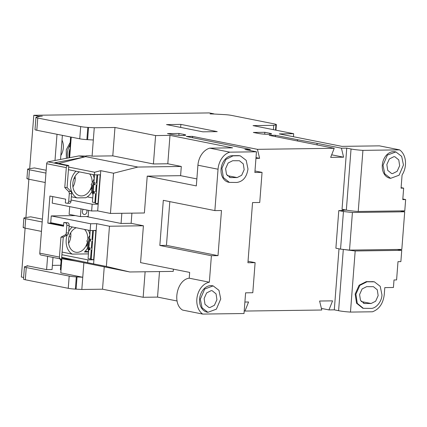 <?xml version="1.0" encoding="UTF-8"?>
<svg xmlns="http://www.w3.org/2000/svg" width="427" height="427" viewBox="0 0 427 427"><rect width="100%" height="100%" fill="white"/><g stroke="black" fill="none" stroke-linecap="round" stroke-linejoin="round"><path stroke-width="0.64" d="M62.016 140.152A13.274 9.97 -78.7 0 1 60.831 155.54M68.603 243.374A12.703 9.543 101.3 0 0 70.717 232.758M84.514 229.416A12.703 9.543 -78.7 0 1 87.813 238.293M87.487 241.613A12.703 9.543 -78.7 0 1 77.159 252.352A12.703 9.543 -78.7 0 1 75.643 252.213A12.703 9.543 -78.7 0 1 68.448 240.78A12.703 9.543 -78.7 0 1 76.187 227.762M72.942 186.957A12.703 9.543 101.3 0 0 75.056 176.34M89.67 173.933A12.703 9.543 -78.7 0 1 92.152 181.881M91.832 185.201A12.703 9.543 -78.7 0 1 81.498 195.934A12.703 9.543 -78.7 0 1 79.988 195.796A12.703 9.543 -78.7 0 1 72.787 185.11A12.703 9.543 -78.7 0 1 79.417 171.889M86.814 210.02A3.032 2.279 -78.7 0 1 84.45 214.493A3.032 2.279 -78.7 0 1 84.092 214.461A3.032 2.279 -78.7 0 1 82.416 212.4A3.032 2.279 -78.7 0 1 83.276 209.315M69.147 157.793A15.169 11.396 -78.7 0 1 70.434 147.486M238.058 155.62L240.401 155.914L246.208 160.349L247.98 168.98C246.753 177.098 243.006 181.592 236.739 182.468L229.39 182.398L223.353 177.552L221.917 168.275L225.846 159.479L233.046 155.844L232.309 155.695L238.058 155.62A13.467 10.115 -78.7 0 1 239.664 155.764L240.401 155.914M220.738 298.964L216.372 309.169L207.896 312.302L202.088 307.867L200.316 299.236L204.682 289.031L213.158 285.898L218.966 290.333L220.738 298.964M207.896 312.308L207.159 312.158A13.467 10.115 -78.7 0 1 199.58 299.092A13.467 10.115 -78.7 0 1 212.422 285.748L213.158 285.898M403.456 164.998L399.085 175.209L390.614 178.342L384.807 173.906L383.03 165.276L387.401 155.065L395.872 151.932L401.679 156.373L403.456 164.998M390.614 178.342L389.878 178.198A13.467 10.115 -78.7 0 1 382.293 165.132A13.467 10.115 -78.7 0 1 395.135 151.788L395.872 151.932M393.891 156.677L394.911 156.768L398.77 159.906L399.645 165.724L397.137 171.318L392.589 173.602L391.575 173.506L387.716 170.368L386.841 164.55L389.349 158.961L393.891 156.677M211.178 290.638L212.192 290.728L216.051 293.867L216.927 299.69L214.418 305.278L209.876 307.563L208.862 307.472L205.003 304.334L204.127 298.516L206.631 292.922L211.178 290.638M381.962 294.908L380.233 286.346L374.383 281.836L367.028 281.772L359.854 285.375L355.904 294.198L357.282 303.378L363.372 308.331L370.727 308.395C375.829 308.833 381.834 301.622 381.962 294.908M362.801 308.214L356.545 303.229L355.168 294.048L359.118 285.225L366.291 281.623L373.817 281.729M45.945 173.09L29.463 169.813C27.68 169.439 27.227 169.145 28.086 168.927L34.48 167.934L46.159 170.261M42.182 221.981L25.7 218.704C23.923 218.33 23.464 218.037 24.328 217.818L30.717 216.825L42.401 219.152M85.32 251.135L88.592 251.786M87.257 196.874L92.734 197.963M23.17 227.442L23.891 218.042L24.328 217.818M27.365 178.326C26.501 178.545 26.96 178.844 28.742 179.212L45.219 182.494M26.933 178.55L27.654 169.151L28.086 168.927M75.211 178.587L74.004 178.47M69.046 236.713L70.765 236.884M23.602 227.217C22.738 227.436 23.197 227.735 24.979 228.103L41.456 231.386M88.426 253.889L72.227 254.108L62.102 252.09M93.396 230.495L91.175 259.306L93.63 259.792L87.877 259.872L61.904 254.7M91.88 250.158L91.218 250.03L90.524 259.056L91.197 259.045M90.524 259.056L88.069 258.565L88.763 249.539L89.99 249.784L90.134 247.9L88.907 247.66L89.43 240.887L90.657 241.132L90.802 239.253L89.574 239.008L90.225 230.537M69.073 226.342L90.134 230.537L96.176 230.457L93.604 263.902L106.371 266.448L129.792 271.978L173.229 271.391L173.399 269.165M68.443 169.706L94.42 174.878L100.169 174.798L97.943 203.759L95.488 203.268L97.676 174.83M58.638 163.53L85.699 156.661L86.361 155.834L90.188 155.78L92.077 156.154L112.787 155.876L153.416 163.968L167.8 163.771L181.299 166.461L137.868 167.048L113.539 173.223L100.777 170.683L98.199 204.127L92.163 204.213L71.095 200.017M104.241 266.891L102.528 289.202L81.819 289.479L82.758 277.256L60.783 272.88L61.872 258.741M69.649 157.696L71.229 137.115M61.701 257.332L93.604 263.902M93.63 259.792L95.861 230.836L96.15 230.831M87.674 262.504L87.877 259.872M86.275 216.537L121.065 223.46L131.132 223.326L143.408 225.771L109.461 226.23L96.699 223.684L90.657 223.769L51.256 215.923L50.733 222.691L63.612 225.259M397.323 249.459L401.743 250.339L400.873 261.623L397.996 261.66L396.592 279.941L394.004 279.973L393.427 287.494L384.796 287.611L384.247 294.721C383.11 303.586 379.181 309.276 372.456 311.785L350.476 312.084L355.184 250.969L341.499 249.229M90.657 223.769L90.134 230.537M96.699 223.684L96.176 230.457M109.461 226.23L106.371 266.448M129.792 271.978L75.056 260.982L61.595 258.698M61.664 257.823L75.056 260.982M52.74 196.591L52.238 203.135L91.64 210.981L97.682 210.901L110.449 213.441L144.39 212.982L147.224 176.127L196.324 185.905L197.92 165.217A17.448 13.109 -78.7 0 1 209.705 148.153L232.587 147.843L169.983 135.375L155.599 135.572L114.97 127.481L94.26 127.758L87.818 127.395A7.585 0.79 -175.6 0 1 80.692 126.589L37.757 118.039A7.585 0.79 -175.6 0 1 35.948 117.377A7.585 0.79 -175.6 0 1 36.38 117.153L40.085 116.341A7.585 0.79 -175.6 0 1 42.3 116.171L38.457 116.224L38.419 116.704M92.163 204.213L91.64 210.981M98.199 204.127L97.682 210.901M98.231 203.754L97.943 203.759M100.777 170.683L94.623 172.241L68.646 167.069M94.42 174.878L94.623 172.241M121.065 223.46L121.844 213.286M81.819 289.479L76.102 289.154L77.041 276.931L82.758 277.256L83.868 262.835M77.041 276.931L76.316 276.893A7.585 0.79 -175.6 0 1 69.19 276.082L26.255 267.537L25.316 279.76L68.245 288.305A7.585 0.79 -175.6 0 0 75.376 289.116L76.102 289.154M366.649 286.661L373.422 286.672L377.281 289.81L378.151 295.633L375.648 301.222L371.1 303.506L364.332 303.49L360.473 300.352L359.598 294.534L362.107 288.946L366.649 286.661M293.44 136.72L293.669 133.704L279.29 133.902L341.894 146.365L379.464 145.858L399.592 149.866A17.069 12.821 101.3 0 1 402.079 175.006L401.065 188.168L403.654 188.136L402.773 199.606L405.65 199.564L402.821 199.003M401.108 187.629L403.654 188.136M341.942 210.543L341.968 210.18L343.676 210.522L338.787 210.586L335.889 248.199L340.554 249.128L343.447 211.514L352.419 212.497L349.526 250.105L401.818 249.4L404.711 211.787L400.291 210.911M340.554 249.128L349.526 250.105M352.419 212.497L404.711 211.787M338.787 210.586L343.447 211.514M131.911 213.153L131.132 223.326M51.256 215.923L75.301 215.598M143.408 225.771L140.568 262.626L189.668 272.405L189.225 278.196C176.959 279.584 171.921 303.73 182.569 310.071L202.702 314.08L244.014 313.519L245.605 292.837L252.795 292.735L255.111 262.653L247.922 262.749L252.549 202.574L259.739 202.478L262.055 172.391L254.866 172.487L256.456 151.798L229.838 152.161L209.705 148.153M159.837 245.461L166.455 245.37L218.01 255.64L211.392 255.725L159.837 245.461L163.311 200.332L214.866 210.596L221.48 210.506L218.01 255.64M169.818 201.624L166.455 245.37M232.667 160.733L239.435 160.744L243.294 163.883L244.169 169.706L241.661 175.294L237.118 177.579L230.35 177.563L226.491 174.424L225.616 168.606L228.125 163.018L232.667 160.733M238.794 155.764L233.046 155.844M113.539 173.223L110.449 213.441M137.868 167.048L85.699 156.661M401.743 250.339L355.184 250.969M350.476 312.084A13.285 1.388 -175.6 0 1 338.6 310.701L334.304 309.847L338.995 248.818M159.506 271.577L157.542 297.096L143.157 297.288L102.528 289.202M177.066 300.987L157.542 297.096M145.121 271.769L143.157 297.288M25.316 279.76A7.585 0.79 -175.6 0 1 23.506 279.098L24.446 266.875A7.585 0.79 -175.6 0 1 24.878 266.651L28.091 265.941L26.954 265.717L26.917 266.202M26.255 267.537A7.585 0.79 -175.6 0 1 24.446 266.875M399.592 149.866L362.923 150.363A13.285 1.388 -175.6 0 1 351.042 148.986L346.745 148.126L342.043 209.241L346.34 210.1A13.285 1.388 4.4 0 0 358.221 211.477L404.78 210.847L405.65 199.564M341.968 210.18L346.462 210.121M346.745 148.126L341.424 148.201L343.607 157.189L331.667 154.809M343.607 157.189L330.663 157.36L334.234 148.297L257.433 149.333L192.374 136.378L192.7 137.729M257.433 149.333L259.611 158.321L256.008 157.606M259.611 158.321L255.949 158.369M244.895 302.038L248.557 301.99L244.986 311.053L244.217 310.899M244.986 311.053L321.787 310.018L319.604 301.03L332.553 300.854L328.982 309.917L321.398 308.411M189.225 278.196L209.353 282.204A17.069 12.821 101.3 0 0 197.258 296.247A17.069 12.821 101.3 0 0 202.702 314.08M248.034 261.244L255.111 262.653M254.983 170.981L262.055 172.391M229.39 182.398L228.653 182.254A13.467 10.115 -78.7 0 1 221.181 168.126A13.467 10.115 -78.7 0 1 232.309 155.695M197.92 165.217L218.048 169.225L214.866 210.596M211.392 255.725L209.353 282.204M181.299 166.461L180.594 175.673L147.224 176.127M180.594 175.673L196.863 178.913M35.948 117.377L35.009 129.6A7.585 0.79 4.4 0 0 36.818 130.262L79.748 138.812A7.585 0.79 4.4 0 0 86.878 139.618L93.321 139.987L92.077 156.154M94.26 127.758L93.321 139.987M328.982 309.917L334.304 309.847M23.629 277.465L21.35 277.011L25.113 228.13M52.382 265.375L60.741 265.263M52.996 257.422L52.062 269.554L46.596 269.629L28.091 265.941M213.911 114.014L210.079 113.902A7.585 0.79 -175.6 0 1 213.612 113.993L224.501 114.612A7.585 0.79 -175.6 0 1 231.631 115.418L274.566 123.969A7.585 0.79 -175.6 0 1 276.376 124.631A7.585 0.79 -175.6 0 1 275.938 124.855L273.75 125.335L253.04 125.618L293.669 133.704M273.419 129.675L273.75 125.335M358.221 211.477L362.923 150.363M341.424 148.201L316.871 143.312L317.261 144.918M316.871 143.312L297.309 139.661L297.64 141.011M297.309 139.661L275.218 135.263L275.543 136.608M275.218 135.263L269.175 135.343L334.234 148.297M192.374 136.378L186.332 136.464L250.238 149.434L244.917 149.503L256.456 151.798M249.827 150.48L250.238 149.434M218.048 169.225A17.448 13.109 -78.7 0 1 229.838 152.161M167.8 163.771L169.983 135.375M153.416 163.968L155.599 135.572M112.787 155.876L114.97 127.481M269.763 133.272L264.852 132.295L253.344 132.45L258.255 133.427A7.585 0.79 4.4 0 0 266.597 134.291A7.585 0.79 4.4 0 0 271.572 133.934A7.585 0.79 4.4 0 0 269.763 133.272L269.683 134.308M264.703 134.195L264.852 132.295M217.22 131.633L180.888 124.396L166.503 124.593L202.836 131.826L217.22 131.633M180.653 127.411L180.888 124.396M183.898 134.43L178.988 133.454L167.48 133.608L172.391 134.59A7.585 0.79 4.4 0 0 180.733 135.455A7.585 0.79 4.4 0 0 185.708 135.092A7.585 0.79 4.4 0 0 183.898 134.43L183.818 135.466M178.844 135.354L178.988 133.454M213.922 113.849L209.257 112.92L33.792 115.29L38.457 116.224M69.745 156.437L69.126 156.314L69.473 151.798L70.092 151.921M69.473 151.798L70.103 151.793M70.439 147.411L69.82 147.288L70.615 136.992M70.263 149.733A14.411 10.83 101.3 0 0 69.793 151.793M69.58 156.405A14.411 10.83 101.3 0 0 69.676 157.317M61.221 259.045L60.399 269.704L61.018 269.827M96.219 193.746L95.557 193.612L94.863 202.638L95.536 202.633M95.018 184.459L93.769 184.475L93.251 191.243L94.479 191.488L94.33 193.372L93.102 193.127L94.351 193.111M94.511 174.873L93.913 182.596L95.141 182.841L94.997 184.72L93.769 184.475M97.004 174.84L96.369 183.082L97.041 183.076M96.369 183.082L97.03 183.215M94.863 202.638L92.408 202.152L93.102 193.127M96.886 185.094L96.224 184.966L95.707 191.734L96.374 191.723M95.707 191.734L96.363 191.867M94.207 178.774L91.159 184.8L91.906 185.222A12.015 9.026 101.3 0 0 91.613 188.98L90.866 188.585L91.458 188.318M94.34 182.681A12.516 9.405 101.3 0 0 93.294 190.634M93.39 191.275A12.516 9.405 101.3 0 0 93.828 193.116M95.861 230.836L94.095 230.484M90.012 249.523L88.763 249.539M92.723 230.5L92.029 239.499L92.702 239.488M92.029 239.499L92.691 239.627M90.679 240.871L89.43 240.887M92.547 241.511L91.885 241.378L91.362 248.146L92.035 248.14M91.362 248.146L92.024 248.279M89.867 235.186L86.814 241.218L87.562 241.634A12.015 9.026 101.3 0 0 87.273 245.397L86.526 245.002L87.119 244.73M90.001 239.093A12.516 9.405 101.3 0 0 88.955 247.046M89.051 247.687A12.516 9.405 101.3 0 0 89.489 249.528M72.339 226.993A15.74 11.823 101.3 0 0 68.667 231.567M67.151 235.058A15.74 11.823 101.3 0 0 72.227 254.108M60.586 225.157A15.74 11.823 -78.7 0 1 61.045 224.746M88.57 252.021L84.482 251.994A15.74 11.823 101.3 0 0 87.247 248.519M89.883 234.973A15.74 11.823 101.3 0 0 88.362 230.185M94.223 178.561A15.74 11.823 101.3 0 0 93.097 174.611M75.99 171.206A15.74 11.823 101.3 0 0 76.897 197.877L85.811 197.754A15.74 11.823 101.3 0 0 91.586 192.107M71.346 196.772L76.897 197.877M81.007 208.862L80.409 216.612L69.115 214.365L69.713 206.615M69.355 203.231A2.274 1.484 -90.8 0 0 69.558 203.247A2.274 1.484 -90.8 0 0 70.999 201.266L71.587 193.634A2.274 1.484 -90.8 0 0 70.93 191.451L67.076 187.501L68.763 165.543L54.768 162.756L83.03 157.339M60.954 237.177L63.255 237.145L61.563 259.098L60.517 258.922A1.895 1.425 -78.7 0 1 60.49 258.917A1.895 1.425 -78.7 0 1 59.422 257.075L60.954 237.177L65.288 234.855A2.274 1.484 -90.8 0 0 66.26 232.998L66.847 225.365A2.274 1.484 -90.8 0 0 65.55 222.814L63.831 222.472L63.538 226.235L47.829 223.107L49.911 196.03L65.625 199.158L65.331 202.916L67.05 203.257A2.274 1.484 -90.8 0 0 67.258 203.279A2.274 1.484 -90.8 0 0 68.699 201.298L69.286 193.666A2.274 1.484 -90.8 0 0 68.63 191.483L64.771 187.533L66.302 167.63A1.895 1.425 -78.7 0 1 67.69 165.751L68.763 165.543M47.829 223.107L50.13 223.075L63.575 225.755M86.174 156.063L78.872 155.924L84.316 157.013M78.872 155.924L48.048 161.838A1.895 1.425 101.3 0 0 46.666 163.717L39.78 253.168A1.895 1.425 101.3 0 0 40.848 255.004A1.895 1.425 101.3 0 0 40.88 255.01L60.458 258.911M80.409 216.612L88.175 216.51L88.645 210.383M63.255 237.145L67.589 234.823A2.274 1.484 -90.8 0 0 68.56 232.966L69.147 225.333A2.274 1.484 -90.8 0 0 67.85 222.787L63.831 222.472M67.076 187.501L64.771 187.533M25.93 217.46L28.871 179.239M29.693 168.569L33.792 115.29M47.616 256.355L46.596 269.629M57.01 134.281L54.992 160.509M60.533 159.447L62.385 135.354M89.659 237.93A12.244 9.202 101.3 0 0 88.795 249.539M93.999 181.518A12.244 9.202 101.3 0 0 93.139 193.127M61.045 259.013A15.03 11.294 101.3 0 0 61.194 259.36M70.017 144.753A15.03 11.294 101.3 0 0 67.637 158.081M372.045 281.548L372.782 281.692M28.742 179.212L29.463 169.813M367.028 281.772L366.291 281.623M75.376 289.116L76.316 276.893M25.7 218.704L24.979 228.103M338.6 310.701L343.303 249.587M68.245 288.305L69.19 276.082M365.347 303.586L363.361 303.186M371.1 303.506L361.242 301.542M231.365 177.659L229.374 177.258M237.118 177.579L227.26 175.614M87.604 139.661L88.544 127.438M86.878 139.618L87.818 127.395M275.938 124.855L275.538 130.096M346.34 210.1L351.042 148.986M79.748 138.812L80.692 126.589M36.818 130.262L37.757 118.039M68.699 201.298L70.999 201.266M69.286 193.666L71.587 193.634M68.63 191.483L70.93 191.451M39.78 253.168L59.422 257.075M65.288 234.855L67.589 234.823M66.26 232.998L68.56 232.966M66.847 225.365L69.147 225.333M65.55 222.814L67.85 222.787M48.048 161.838L67.69 165.751M66.302 167.63L46.666 163.717M374.212 281.804L373.646 281.692M363.19 308.289L362.635 308.182M275.949 130.176L276.376 124.631M70.199 142.394L66.249 149.85L66.366 158.326M59.876 258.794L61.088 260.774M90.866 188.585L92.974 194.824M86.526 245.002L88.635 251.236M69.558 203.247L67.258 203.279M60.49 258.917L40.848 255.004"/></g></svg>
